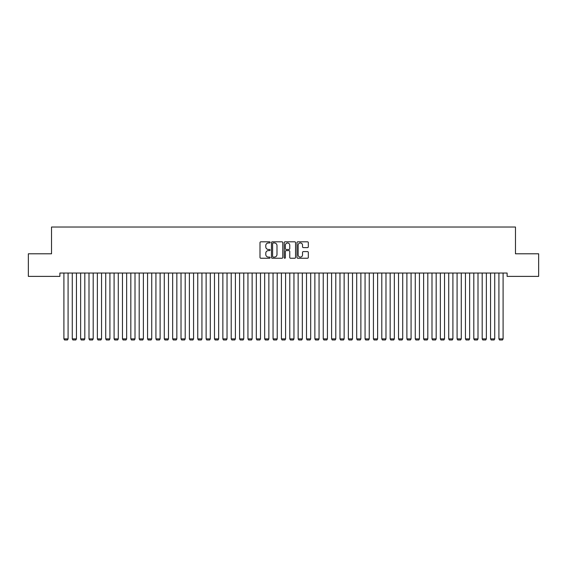 <?xml version="1.0" encoding="UTF-8"?>
<svg xmlns="http://www.w3.org/2000/svg" width="567" height="567" viewBox="0 0 567 567"><rect width="100%" height="100%" fill="white"/><g stroke="black" fill="none" stroke-linecap="round" stroke-linejoin="round"><path stroke-width="0.85" d="M270.119 242.392A0.574 0.574 0 0 0 269.538 241.818L260.813 241.818A0.822 0.822 0 0 0 259.998 242.641L259.998 257.418A0.822 0.822 0 0 0 260.813 258.24L269.538 258.24A0.574 0.574 0 0 0 270.119 257.666A0.574 0.574 0 0 0 269.538 257.092L268.411 257.092A2.629 2.629 0 0 1 265.781 254.463L265.781 253.229A2.629 2.629 0 0 1 268.411 250.607L269.538 250.607A0.574 0.574 0 0 0 270.119 250.033A0.574 0.574 0 0 0 269.538 249.452L268.411 249.452A2.629 2.629 0 0 1 265.781 246.829L265.781 245.596A2.629 2.629 0 0 1 268.411 242.967L269.538 242.967A0.574 0.574 0 0 0 270.119 242.392M307.498 247.609A0.822 0.822 0 0 0 308.32 246.787L308.32 242.641A0.822 0.822 0 0 0 307.498 241.818L297.81 241.818A0.822 0.822 0 0 0 296.988 242.641L296.988 257.418A0.822 0.822 0 0 0 297.81 258.24L307.498 258.24A0.822 0.822 0 0 0 308.32 257.418L308.32 252.407A0.822 0.822 0 0 0 307.498 251.592L303.352 251.592A0.822 0.822 0 0 0 302.53 252.407L302.53 254.895A2.197 2.197 0 0 1 300.333 257.092A2.197 2.197 0 0 1 298.136 254.895L298.136 245.164A2.197 2.197 0 0 1 300.333 242.967A2.197 2.197 0 0 1 302.53 245.164L302.53 246.787A0.822 0.822 0 0 0 303.352 247.609L307.498 247.609M507.111 273.032L59.889 273.032L59.889 276.384L28.35 276.384L28.35 253.796L51.526 253.796L51.526 227.027L515.474 227.027L515.474 253.796L538.65 253.796L538.65 276.384L507.111 276.384L507.111 273.032M282.784 242.641A0.822 0.822 0 0 0 281.962 241.818L272.273 241.818A0.822 0.822 0 0 0 271.451 242.641L271.451 257.418A0.822 0.822 0 0 0 272.273 258.24L281.962 258.24A0.822 0.822 0 0 0 282.784 257.418L282.784 242.641M285.038 241.818L294.727 241.818A0.822 0.822 0 0 1 295.549 242.641L295.549 257.418A0.822 0.822 0 0 1 294.727 258.24L290.58 258.24A0.822 0.822 0 0 1 289.758 257.418L289.758 251.422A0.822 0.822 0 0 0 288.943 250.607L286.186 250.607A0.822 0.822 0 0 0 285.371 251.422L285.371 257.666A0.574 0.574 0 0 1 284.79 258.24A0.574 0.574 0 0 1 284.216 257.666L284.216 242.641A0.822 0.822 0 0 1 285.038 241.818M273.174 242.967A0.574 0.574 0 0 0 272.599 243.541L272.599 256.518A0.574 0.574 0 0 0 273.174 257.092L274.364 257.092A2.629 2.629 0 0 0 276.994 254.463L276.994 245.596A2.629 2.629 0 0 0 274.364 242.967L273.174 242.967M289.758 245.206A2.197 2.197 0 0 0 287.561 243.009A2.197 2.197 0 0 0 285.371 245.206L285.371 248.637A0.822 0.822 0 0 0 286.186 249.452L288.943 249.452A0.822 0.822 0 0 0 289.758 248.637L289.758 245.206M68.09 273.032L68.09 338.889L63.901 338.889L63.901 273.032M68.09 338.889L67.459 339.973L64.532 339.973L63.901 338.889M76.453 273.032L76.453 338.889L72.271 338.889L72.271 273.032M76.453 338.889L75.822 339.973L72.895 339.973L72.271 338.889M84.816 273.032L84.816 338.889L80.634 338.889L80.634 273.032M84.816 338.889L84.192 339.973L81.265 339.973L80.634 338.889M93.186 273.032L93.186 338.889L88.998 338.889L88.998 273.032M93.186 338.889L92.556 339.973L89.629 339.973L88.998 338.889M101.55 273.032L101.55 338.889L97.368 338.889L97.368 273.032M101.55 338.889L100.919 339.973L97.992 339.973L97.368 338.889M109.913 273.032L109.913 338.889L105.731 338.889L105.731 273.032M109.913 338.889L109.289 339.973L106.362 339.973L105.731 338.889M118.283 273.032L118.283 338.889L114.095 338.889L114.095 273.032M118.283 338.889L117.653 339.973L114.725 339.973L114.095 338.889M126.647 273.032L126.647 338.889L122.465 338.889L122.465 273.032M126.647 338.889L126.016 339.973L123.089 339.973L122.465 338.889M135.01 273.032L135.01 338.889L130.828 338.889L130.828 273.032M135.01 338.889L134.386 339.973L131.459 339.973L130.828 338.889M143.38 273.032L143.38 338.889L139.191 338.889L139.191 273.032M143.38 338.889L142.749 339.973L139.822 339.973L139.191 338.889M151.743 273.032L151.743 338.889L147.562 338.889L147.562 273.032M151.743 338.889L151.113 339.973L148.185 339.973L147.562 338.889M160.107 273.032L160.107 338.889L155.925 338.889L155.925 273.032M160.107 338.889L159.483 339.973L156.556 339.973L155.925 338.889M168.47 273.032L168.47 338.889L164.288 338.889L164.288 273.032M168.47 338.889L167.846 339.973L164.919 339.973L164.288 338.889M176.84 273.032L176.84 338.889L172.659 338.889L172.659 273.032M176.84 338.889L176.209 339.973L173.282 339.973L172.659 338.889M185.203 273.032L185.203 338.889L181.022 338.889L181.022 273.032M185.203 338.889L184.58 339.973L181.653 339.973L181.022 338.889M193.567 273.032L193.567 338.889L189.385 338.889L189.385 273.032M193.567 338.889L192.943 339.973L190.016 339.973L189.385 338.889M201.937 273.032L201.937 338.889L197.755 338.889L197.755 273.032M201.937 338.889L201.306 339.973L198.379 339.973L197.755 338.889M210.3 273.032L210.3 338.889L206.119 338.889L206.119 273.032M210.3 338.889L209.677 339.973L206.742 339.973L206.119 338.889M218.664 273.032L218.664 338.889L214.482 338.889L214.482 273.032M218.664 338.889L218.04 339.973L215.113 339.973L214.482 338.889M227.034 273.032L227.034 338.889L222.852 338.889L222.852 273.032M227.034 338.889L226.403 339.973L223.476 339.973L222.852 338.889M235.397 273.032L235.397 338.889L231.216 338.889L231.216 273.032M235.397 338.889L234.773 339.973L231.839 339.973L231.216 338.889M243.76 273.032L243.76 338.889L239.579 338.889L239.579 273.032M243.76 338.889L243.137 339.973L240.21 339.973L239.579 338.889M252.131 273.032L252.131 338.889L247.949 338.889L247.949 273.032M252.131 338.889L251.5 339.973L248.573 339.973L247.949 338.889M260.494 273.032L260.494 338.889L256.312 338.889L256.312 273.032M260.494 338.889L259.87 339.973L256.936 339.973L256.312 338.889M268.857 273.032L268.857 338.889L264.676 338.889L264.676 273.032M268.857 338.889L268.234 339.973L265.306 339.973L264.676 338.889M277.228 273.032L277.228 338.889L273.046 338.889L273.046 273.032M277.228 338.889L276.597 339.973L273.67 339.973L273.046 338.889M285.591 273.032L285.591 338.889L281.409 338.889L281.409 273.032M285.591 338.889L284.967 339.973L282.033 339.973L281.409 338.889M293.954 273.032L293.954 338.889L289.772 338.889L289.772 273.032M293.954 338.889L293.33 339.973L290.403 339.973L289.772 338.889M302.324 273.032L302.324 338.889L298.143 338.889L298.143 273.032M302.324 338.889L301.694 339.973L298.766 339.973L298.143 338.889M310.688 273.032L310.688 338.889L306.506 338.889L306.506 273.032M310.688 338.889L310.064 339.973L307.13 339.973L306.506 338.889M319.051 273.032L319.051 338.889L314.869 338.889L314.869 273.032M319.051 338.889L318.427 339.973L315.5 339.973L314.869 338.889M327.421 273.032L327.421 338.889L323.24 338.889L323.24 273.032M327.421 338.889L326.79 339.973L323.863 339.973L323.24 338.889M335.784 273.032L335.784 338.889L331.603 338.889L331.603 273.032M335.784 338.889L335.161 339.973L332.227 339.973L331.603 338.889M344.148 273.032L344.148 338.889L339.966 338.889L339.966 273.032M344.148 338.889L343.524 339.973L340.597 339.973L339.966 338.889M352.518 273.032L352.518 338.889L348.336 338.889L348.336 273.032M352.518 338.889L351.887 339.973L348.96 339.973L348.336 338.889M360.881 273.032L360.881 338.889L356.7 338.889L356.7 273.032M360.881 338.889L360.258 339.973L357.323 339.973L356.7 338.889M369.245 273.032L369.245 338.889L365.063 338.889L365.063 273.032M369.245 338.889L368.621 339.973L365.694 339.973L365.063 338.889M377.615 273.032L377.615 338.889L373.433 338.889L373.433 273.032M377.615 338.889L376.984 339.973L374.057 339.973L373.433 338.889M385.978 273.032L385.978 338.889L381.797 338.889L381.797 273.032M385.978 338.889L385.347 339.973L382.42 339.973L381.797 338.889M394.341 273.032L394.341 338.889L390.16 338.889L390.16 273.032M394.341 338.889L393.718 339.973L390.791 339.973L390.16 338.889M402.712 273.032L402.712 338.889L398.53 338.889L398.53 273.032M402.712 338.889L402.081 339.973L399.154 339.973L398.53 338.889M411.075 273.032L411.075 338.889L406.893 338.889L406.893 273.032M411.075 338.889L410.444 339.973L407.517 339.973L406.893 338.889M419.438 273.032L419.438 338.889L415.257 338.889L415.257 273.032M419.438 338.889L418.815 339.973L415.887 339.973L415.257 338.889M427.809 273.032L427.809 338.889L423.62 338.889L423.62 273.032M427.809 338.889L427.178 339.973L424.251 339.973L423.62 338.889M436.172 273.032L436.172 338.889L431.99 338.889L431.99 273.032M436.172 338.889L435.541 339.973L432.614 339.973L431.99 338.889M444.535 273.032L444.535 338.889L440.353 338.889L440.353 273.032M444.535 338.889L443.911 339.973L440.984 339.973L440.353 338.889M452.905 273.032L452.905 338.889L448.717 338.889L448.717 273.032M452.905 338.889L452.275 339.973L449.347 339.973L448.717 338.889M461.269 273.032L461.269 338.889L457.087 338.889L457.087 273.032M461.269 338.889L460.638 339.973L457.711 339.973L457.087 338.889M469.632 273.032L469.632 338.889L465.45 338.889L465.45 273.032M469.632 338.889L469.008 339.973L466.081 339.973L465.45 338.889M478.002 273.032L478.002 338.889L473.814 338.889L473.814 273.032M478.002 338.889L477.371 339.973L474.444 339.973L473.814 338.889M486.366 273.032L486.366 338.889L482.184 338.889L482.184 273.032M486.366 338.889L485.735 339.973L482.808 339.973L482.184 338.889M494.729 273.032L494.729 338.889L490.547 338.889L490.547 273.032M494.729 338.889L494.105 339.973L491.178 339.973L490.547 338.889M503.099 273.032L503.099 338.889L498.91 338.889L498.91 273.032M503.099 338.889L502.468 339.973L499.541 339.973L498.91 338.889"/></g></svg>
